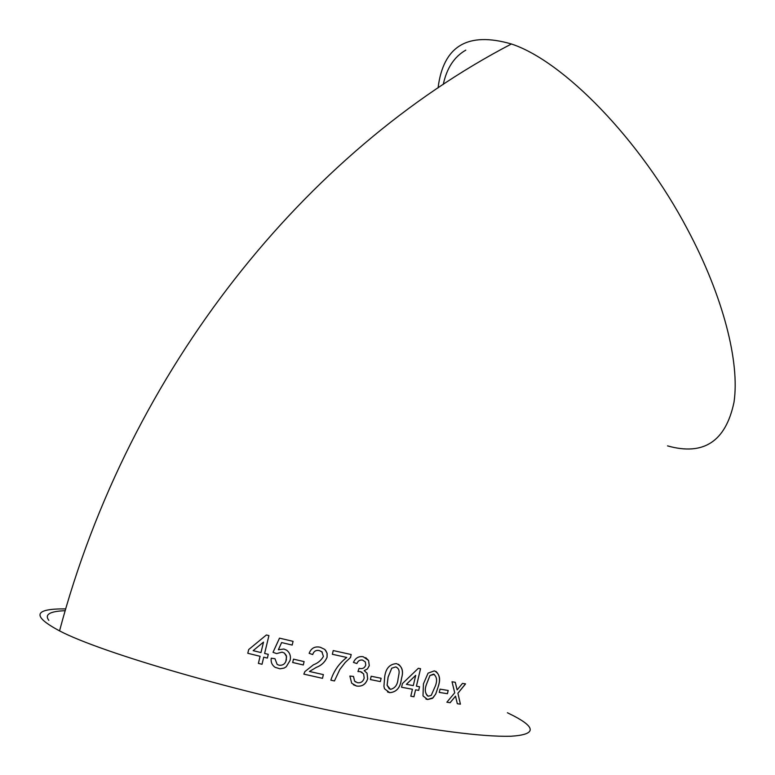 <?xml version="1.0" encoding="UTF-8"?>
<svg xmlns="http://www.w3.org/2000/svg" width="775" height="775" viewBox="0 0 775 775"><rect width="100%" height="100%" fill="white"/><g stroke="black" fill="none" stroke-linecap="round" stroke-linejoin="round"><path stroke-width="1.16" d="M438.069 87.914C443.271 45.957 467.722 31.31 511.403 43.981C563.183 60.973 639.956 139.074 687.483 229.322C723.346 296.573 739.96 362.468 734.002 402.235C725.739 441.488 703.584 456.039 667.517 445.877M65.739 608.898C33.606 608.588 31.543 615.922 59.549 630.879C101.389 652.899 240.831 693.441 359.881 716.575C431.801 730.408 482.108 736.967 510.822 736.25C535.612 734.681 536.629 727.919 513.854 715.964L507.412 712.748M457.327 703.739L460.427 704.165L457.918 693.267L465.562 683.879L462.472 683.414L457.124 689.905L455.293 682.3L452.019 681.768L454.731 692.792L446.865 702.208L450.139 702.702L455.535 696.163L457.327 703.739M439.27 692.404L447.437 693.712L448.212 690.477L440.035 689.149L439.27 692.404L447.437 693.712M434.368 670.869L428.081 673.136L423.431 683.85L422.995 695.882L427.577 699.505L432.411 698.391L435.763 693.983L438.292 686.437C440.878 678.745 439.57 673.553 434.368 670.869M419.537 686.747L416.427 686.185L420.554 668.699L418.364 668.283L402.419 683.579L401.566 687.251L412.436 689.266L410.808 696.212L413.947 696.773L415.574 689.827L418.684 690.389L419.537 686.747L418.684 690.389M396.5 663.632C389.748 664.059 385.824 668.35 384.739 676.498L383.925 686.311L384.526 688.772L389.689 692.666C396.354 692.162 400.22 687.851 401.285 679.733L401.779 677.408C403.649 670.53 401.886 665.948 396.5 663.632M370.402 679.568L380.351 681.583L381.135 678.27L371.177 676.246L370.402 679.568L380.351 681.583L381.106 678.261M369.278 665.706L368.59 660.494L363.243 656.745C358.718 656.047 355.463 657.946 353.458 662.422L356.907 663.545C357.992 660.852 359.881 659.699 362.574 660.087L365.335 661.957L365.761 665.095C364.667 667.972 362.613 669.087 359.59 668.438L359.096 668.292L357.943 671.547L360.317 671.634L363.611 673.853L364.182 678.077C363.126 681.593 360.879 683.143 357.449 682.717L354.572 681.07L353.507 676.439L349.883 676.062L351.695 683.211L356.548 686.04C362.07 686.795 365.781 684.393 367.67 678.832L367.079 673.223L364.221 670.646L367.447 668.961L369.278 665.706L368.571 660.474L365.703 657.655M330.847 680.159L334.442 680.944L339.838 669.484L345.175 662.518L350.494 657.529L351.201 654.536L333.231 650.564L332.359 654.284L346.754 657.462C339.121 663.322 333.812 670.888 330.847 680.169L334.451 680.954L339.818 669.474L345.166 662.509L350.494 657.529L351.182 654.526M320.22 647.241C314.853 646.118 311.162 648.152 309.147 653.335L312.713 654.546C313.768 651.252 315.977 649.925 319.348 650.574L321.867 651.756L323.427 656.435C321.208 660.358 317.857 663.148 313.381 664.834L304.846 671.634L303.848 674.134L322.497 678.328L323.369 674.599L309.428 671.47L316.374 667.362C321.47 665.415 325.045 662.034 327.079 657.219L327.157 653.509L325.858 650.69L324.628 649.334L320.22 647.241M292.688 662.509L303.306 664.96L304.1 661.608L293.493 659.147L292.688 662.509M283.921 649.024L278.361 649.75L281.616 642.572L292.185 645.071L293.066 641.351L279.504 638.135L273.013 652.327L276.588 653.577L282.11 652.133L284.435 653.102L286.324 655.563L286.363 659.777C285.384 663.846 282.914 665.648 278.981 665.192L277.15 664.437L274.97 658.711L271.221 658.208C270.678 662.083 271.967 665.115 275.077 667.314L279.988 668.825L284.183 668.06L286.266 666.723L290.092 660.416C291.061 656.28 289.947 652.879 286.74 650.244L283.921 649.024M268.266 654.342L264.614 653.461L268.925 635.587L266.377 634.977L248.688 649.557L247.787 653.277L260.08 656.299L258.385 663.39L262.028 664.282L263.723 657.19L267.375 658.072L268.266 654.342M443.271 84.446C446.749 68.161 454.247 56.73 465.785 50.142M65.207 610.69C49.842 611.272 44.369 614.478 48.806 620.329M266.377 634.977L248.688 649.557L247.787 653.277L260.08 656.299M260.09 656.299L258.385 663.39M258.395 663.39L262.037 664.272M263.733 657.181L267.375 658.062M260.981 652.569L263.51 642.107L253.134 650.651L260.972 652.569L263.5 642.117M281.616 642.562L292.185 645.071M279.513 638.135L273.013 652.327L276.597 653.577L282.11 652.133L284.435 653.092L286.576 656.599L285.859 661.337M271.221 658.208C270.688 662.083 271.977 665.115 275.086 667.314L279.998 668.815L284.192 668.05L286.275 666.723L290.092 660.416M292.688 662.499L303.306 664.96L304.091 661.608M309.147 653.335L312.713 654.546C313.768 651.242 315.977 649.915 319.348 650.564L322.303 652.163M303.848 674.124L322.497 678.328L323.359 674.599M327.079 657.219L327.069 657.21C325.035 662.024 321.47 665.405 316.374 667.352L309.428 671.47M327.069 657.21L327.05 653.151L324.987 649.663M332.359 654.274L346.754 657.462M353.458 662.412L356.907 663.545C357.972 660.842 359.862 659.69 362.555 660.077L362.574 660.087M357.953 671.528L360.317 671.634M360.298 671.615L362.07 672.312M355.551 681.971L354.553 681.051L353.487 676.439M353.4 684.771L356.548 686.04C362.051 686.776 365.752 684.373 367.641 678.813L367.67 678.832M367.641 678.813L367.05 673.213L364.221 670.646M364.202 670.637L367.427 668.951L369.258 665.696M387.481 691.93L389.689 692.666C396.325 692.143 400.191 687.832 401.256 679.723L401.285 679.733M401.256 679.723L401.75 677.389C403.329 671.751 402.225 667.382 398.466 664.291M396.732 667.304L395.657 666.917L391.743 668.186L388.072 677.137L387.093 685.255L389.331 688.927M395.686 666.926L391.772 668.195L388.101 677.156L387.122 685.274L390.464 689.353C395.008 688.287 397.527 684.868 398.03 679.094L398.98 673.863C399.571 670.365 398.476 668.05 395.686 666.926L395.657 666.917M416.398 686.166L420.525 668.689M401.566 687.241L412.436 689.266M410.818 696.202L413.947 696.773M413.908 696.754L415.574 689.827M415.536 689.818L418.645 690.37M415.671 675.345L406.371 684.315L413.288 685.613L415.71 675.364L406.4 684.335M425.93 699.021L427.577 699.505L433.07 697.781L435.724 693.974L438.292 686.437M438.243 686.417C440.481 679.82 439.687 674.792 435.87 671.334M434.31 674.366L429.951 675.48L426.434 684.364C424.632 689.237 425 693.102 427.548 695.96M433.554 674.114L429.989 675.49L426.473 684.383C424.438 689.818 425.058 693.77 428.352 696.241L431.239 695.359L435.385 685.933C437.439 680.498 436.829 676.556 433.554 674.114L433.516 674.095M447.398 693.693L448.163 690.467M457.327 703.719L460.427 704.165M460.369 704.146L457.918 693.267M457.87 693.247L465.504 683.87M455.245 682.291L457.124 689.905M446.875 702.198L450.139 702.702M450.091 702.683L455.535 696.163M511.403 43.981C306.406 150.786 129.28 368.522 59.549 630.879"/></g></svg>
